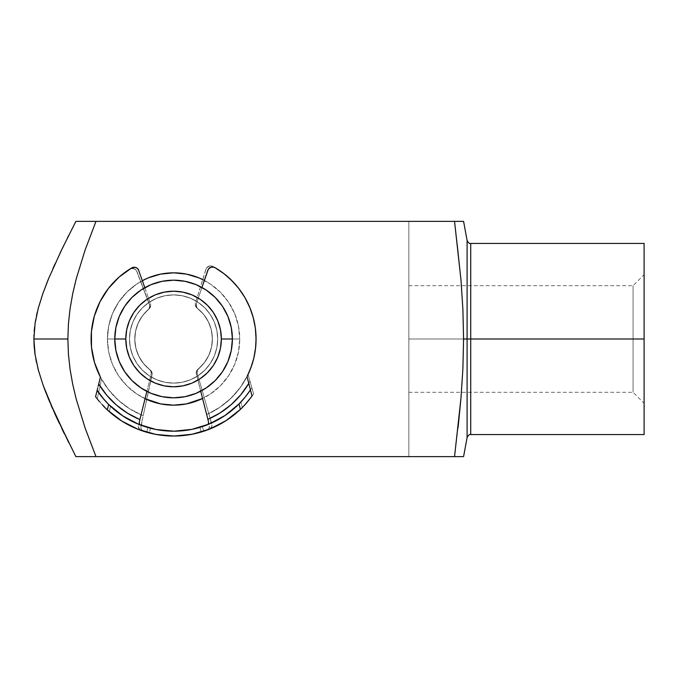 <?xml version="1.0" encoding="UTF-8"?>
<svg xmlns="http://www.w3.org/2000/svg" width="678" height="678" viewBox="0 0 678 678"><rect width="100%" height="100%" fill="white"/><g stroke="black" fill="none" stroke-linecap="round" stroke-linejoin="round"><path stroke-width="0.51" stroke-dasharray="3.39 2.54" d="M467.1 240.419L467.1 339L463.574 339L462.905 368.442L460.989 397.91L454.548 456.633L460.989 397.91L462.905 368.442L463.574 339L467.1 339L467.1 240.419L467.1 339L470.718 339L470.718 243.427L470.718 339L644.1 339L633.074 339L633.074 285.701L633.074 339L644.1 339L644.1 274.675L644.1 434.573L644.1 243.427L644.1 403.325L644.1 339L470.718 339L470.718 243.427M114.768 339A58.817 58.817 0 0 1 173.585 280.184A58.817 58.817 0 0 1 232.401 339L239.749 339A66.164 66.164 0 0 0 173.585 272.836A66.164 66.164 0 0 0 107.421 339L114.768 339L107.421 339A66.164 66.164 0 0 1 142.38 280.658L136.82 283.989L126.794 292.21L118.565 302.244L112.455 313.677L108.692 326.093L107.421 339L108.692 351.907L112.455 364.323L118.565 375.756L126.794 385.79L136.82 394.011L148.262 400.13L160.678 403.893L173.585 405.164L186.492 403.893L198.908 400.13L210.341 394.011L220.367 385.79L228.596 375.756L234.715 364.323L238.478 351.907L239.749 339L232.401 339A58.817 58.817 0 0 0 173.585 280.184A58.817 58.817 0 0 0 114.768 339A58.817 58.817 0 0 1 173.585 280.184A58.817 58.817 0 0 1 232.401 339A58.817 58.817 0 0 0 173.585 280.184A58.817 58.817 0 0 0 114.768 339A58.817 58.817 0 0 1 173.585 280.184A58.817 58.817 0 0 1 232.401 339A58.817 58.817 0 0 0 173.585 280.184A58.817 58.817 0 0 0 114.768 339L115.904 327.525L119.243 316.49L124.684 306.32L131.998 297.413L140.905 290.099L151.075 284.658L162.11 281.319L173.585 280.184L185.06 281.319L196.095 284.658L206.256 290.099L215.172 297.413L222.486 306.32L227.918 316.49L231.266 327.525L232.401 339L231.266 350.475L227.918 361.51L222.486 371.68L215.172 380.587L206.256 387.901L196.095 393.342L185.06 396.681L173.585 397.817L162.11 396.681L151.075 393.342L140.905 387.901L131.998 380.587L124.684 371.68L119.243 361.51L115.904 350.475L114.768 339L115.904 350.475L119.243 361.51L124.684 371.68L131.998 380.587L140.905 387.901L151.075 393.342L162.11 396.681L173.585 397.817L185.06 396.681L196.095 393.342L206.256 387.901L215.172 380.587L222.486 371.68L227.918 361.51L231.266 350.475L232.401 339L231.266 327.525L227.918 316.49L222.486 306.32L215.172 297.413L206.256 290.099L196.095 284.658L185.06 281.319L173.585 280.184L162.11 281.319L151.075 284.658L140.905 290.099L131.998 297.413L124.684 306.32L119.243 316.49L115.904 327.525L114.768 339A58.817 58.817 0 0 0 173.585 397.817A58.817 58.817 0 0 0 232.401 339A58.817 58.817 0 0 1 173.585 397.817A58.817 58.817 0 0 1 114.768 339A58.817 58.817 0 0 0 173.585 397.817A58.817 58.817 0 0 0 232.401 339A58.817 58.817 0 0 1 173.585 397.817A58.817 58.817 0 0 1 114.768 339A58.817 58.817 0 0 0 173.585 397.817A58.817 58.817 0 0 0 232.401 339L239.749 339L238.478 326.093L234.715 313.677L228.596 302.244L220.367 292.21L210.341 283.989L198.908 277.87L186.492 274.107L173.585 272.836L160.678 274.107L148.262 277.87L136.82 283.989L126.794 292.21L118.565 302.244L112.455 313.677L108.692 326.093L107.421 339L114.768 339L107.421 339A66.164 66.164 0 0 0 173.585 405.164A66.164 66.164 0 0 0 239.749 339L238.478 351.907L234.715 364.323L228.596 375.756L220.367 385.79L210.341 394.011L202.561 398.486A66.164 66.164 0 0 0 239.749 339L232.401 339A58.817 58.817 0 0 1 173.585 397.817A58.817 58.817 0 0 1 114.768 339L125.794 339A47.791 47.791 0 0 0 173.585 386.791A47.791 47.791 0 0 0 221.367 339L232.401 339A58.817 58.817 0 0 1 173.585 397.817A58.817 58.817 0 0 1 114.768 339A58.817 58.817 0 0 0 173.585 397.817A58.817 58.817 0 0 0 232.401 339A58.817 58.817 0 0 1 173.585 397.817A58.817 58.817 0 0 1 114.768 339A58.817 58.817 0 0 0 173.585 397.817A58.817 58.817 0 0 0 232.401 339A58.817 58.817 0 0 1 173.585 397.817A58.817 58.817 0 0 1 114.768 339A58.817 58.817 0 0 0 173.585 397.817A58.817 58.817 0 0 0 232.401 339A58.817 58.817 0 0 0 173.585 280.184A58.817 58.817 0 0 0 114.768 339A58.817 58.817 0 0 1 173.585 280.184A58.817 58.817 0 0 1 232.401 339L231.266 327.525L227.918 316.49L222.486 306.32L215.172 297.413L206.256 290.099L196.095 284.658L185.06 281.319L173.585 280.184L162.11 281.319L151.075 284.658L140.905 290.099L131.998 297.413L124.684 306.32L119.243 316.49L115.904 327.525L114.768 339L115.904 350.475L119.243 361.51L124.684 371.68L131.998 380.587L140.905 387.901L151.075 393.342L162.11 396.681L173.585 397.817L185.06 396.681L196.095 393.342L206.256 387.901L215.172 380.587L222.486 371.68L227.918 361.51L231.266 350.475L232.401 339L231.266 350.475L227.918 361.51L222.486 371.68L215.172 380.587L206.256 387.901L196.095 393.342L185.06 396.681L173.585 397.817L162.11 396.681L151.075 393.342L140.905 387.901L131.998 380.587L124.684 371.68L119.243 361.51L115.904 350.475L114.768 339L115.904 327.525L119.243 316.49L124.684 306.32L131.998 297.413L140.905 290.099L151.075 284.658L162.11 281.319L173.585 280.184L185.06 281.319L196.095 284.658L206.256 290.099L215.172 297.413L222.486 306.32L227.918 316.49L231.266 327.525L232.401 339A58.817 58.817 0 0 0 173.585 280.184A58.817 58.817 0 0 0 114.768 339A58.817 58.817 0 0 1 173.585 280.184A58.817 58.817 0 0 1 232.401 339L231.266 327.525L227.918 316.49L222.486 306.32L215.172 297.413L206.256 290.099L196.095 284.658L185.06 281.319L173.585 280.184L162.11 281.319L151.075 284.658L140.905 290.099L131.998 297.413L124.684 306.32L119.243 316.49L115.904 327.525L114.768 339L115.904 350.475L119.243 361.51L124.684 371.68L131.998 380.587L140.905 387.901L151.075 393.342L162.11 396.681L173.585 397.817L185.06 396.681L196.095 393.342L206.256 387.901L215.172 380.587L222.486 371.68L227.918 361.51L231.266 350.475L232.401 339A58.817 58.817 0 0 0 173.585 280.184A58.817 58.817 0 0 0 114.768 339L114.768 339A58.817 58.817 0 0 1 173.585 280.184A58.817 58.817 0 0 1 232.401 339L221.367 339L220.452 348.322L217.731 357.289L213.316 365.552L207.375 372.79L200.137 378.731L191.874 383.146L182.907 385.867L173.585 386.791L164.262 385.867L155.296 383.146L147.033 378.731L139.795 372.79L133.854 365.552L129.439 357.289L126.718 348.322L125.794 339L126.718 329.678L129.439 320.711L133.854 312.448L139.795 305.21L147.033 299.269L155.296 294.854L164.262 292.133L173.585 291.209L182.907 292.133L191.874 294.854L200.137 299.269L207.375 305.21L213.316 312.448L217.731 320.711L220.452 329.678L221.367 339A47.791 47.791 0 0 0 173.585 291.209A47.791 47.791 0 0 0 125.794 339L114.768 339M204.349 280.421A66.164 66.164 0 0 1 239.749 339L238.478 326.093L234.715 313.677L228.596 302.244L220.367 292.21L210.341 283.989L204.349 280.421M408.842 339L408.842 285.701L408.842 339L633.074 339L408.842 339L408.842 285.701L408.842 392.299L408.842 339L633.074 339L633.074 285.701L633.074 339L408.842 339L408.842 392.299L408.842 339M470.718 434.573L470.718 339L470.718 434.573L470.718 339L467.1 339L467.1 437.581M458.116 427.326L454.548 456.633L95.988 456.633L461.981 456.633M463.405 456.633L462.896 456.633L463.405 456.633M463.405 221.367L462.896 221.367L463.405 221.367M460.277 221.367L463.574 221.367M454.548 221.367L458.125 250.724L454.548 221.367L95.988 221.367L460.998 221.367M460.998 280.133L458.125 250.724L460.998 280.133L462.896 309.549L462.091 294.837L460.998 280.133L462.896 309.549L463.574 339L462.896 309.549M75.97 456.633L408.842 456.633L75.877 456.633L95.988 456.633L85.182 428.216L76.224 399.164L72.749 384.46L70.122 369.629L68.453 354.636L67.859 339.475L68.393 324.152L70.037 308.939L72.665 293.947L76.148 279.141L85.123 249.953L95.988 221.367L75.877 221.367L408.842 221.367L75.877 221.367L408.842 221.367L408.842 456.633L75.877 456.633L408.842 456.633L408.842 221.367L75.877 221.367L68.69 235.461M145.058 398.698L136.82 394.011L126.794 385.79L118.565 375.756L112.455 364.323L108.692 351.907L107.421 339A66.164 66.164 0 0 0 145.058 398.698M463.574 456.633L460.998 456.633M408.842 456.633L408.842 221.367L408.842 456.633M75.656 456.209L59.139 422.979M55.113 414.309L52.486 408.444M46.087 393.121L43.519 386.291M43.206 385.426L38.426 370.374L35.146 355.052L33.9 339.458L34.171 331.534L35.036 323.652L38.265 308.244L42.977 293.201L48.68 278.438M54.621 264.784L52.85 268.725M54.994 263.954L75.055 222.952M55.054 263.818L60.003 253.191M61.198 250.707L67.427 237.986M95.988 221.367L85.123 249.953L76.148 279.141L72.665 293.947L70.037 308.939L68.393 324.152L67.859 339.475L68.453 354.636L70.122 369.629L72.749 384.46L76.224 399.164L85.182 428.216L95.988 456.633L81.335 456.633M43.019 293.099L46.29 284.353M37.315 311.982L38.265 308.244M34.595 327.076L35.07 323.431M35.731 319.414L36.426 315.897M33.976 335.127L34.188 331.305M33.993 343.356L33.9 339.229M34.629 351.28L34.222 347.094M35.832 359.12L35.112 354.874M37.739 367.756L36.527 362.594M43.155 385.29L38.782 371.663M55.138 414.36L51.036 405.122M61.834 428.623L55.172 414.444M68.732 442.615L64.308 433.717M633.074 339L633.074 392.299L633.074 339L644.1 339L633.074 339L633.074 392.299L633.074 339M644.1 339L644.1 403.325L644.1 339M467.1 339L467.1 437.581L467.1 339M217.697 339A44.112 44.112 0 0 1 173.585 383.112A44.112 44.112 0 0 1 129.473 339A44.112 44.112 0 0 0 173.585 383.112A44.112 44.112 0 0 0 217.697 339A44.112 44.112 0 0 1 173.585 383.112A44.112 44.112 0 0 1 129.473 339A44.112 44.112 0 0 0 173.585 383.112A44.112 44.112 0 0 0 217.697 339L216.85 347.602L214.341 355.882L210.265 363.51L204.773 370.188L198.095 375.68L190.467 379.756L182.187 382.265L173.585 383.112L164.983 382.265L156.703 379.756L149.075 375.68L142.397 370.188L136.905 363.51L132.829 355.882L130.32 347.602L129.473 339L130.32 330.398L132.829 322.118L136.905 314.49L142.397 307.812L149.075 302.32L156.703 298.244L164.983 295.735L173.585 294.888L182.187 295.735L190.467 298.244L198.095 302.32L204.773 307.812L210.265 314.49L214.341 322.118L216.85 330.398L217.697 339A44.112 44.112 0 0 0 173.585 294.888A44.112 44.112 0 0 0 129.473 339A44.112 44.112 0 0 1 173.585 294.888A44.112 44.112 0 0 1 217.697 339L216.85 330.398L214.341 322.118L210.265 314.49L204.773 307.812L198.095 302.32L190.467 298.244L182.187 295.735L173.585 294.888L164.983 295.735L156.703 298.244L149.075 302.32L142.397 307.812L136.905 314.49L132.829 322.118L130.32 330.398L129.473 339L130.32 347.602L132.829 355.882L136.905 363.51L142.397 370.188L149.075 375.68L156.703 379.756L164.983 382.265L173.585 383.112L182.187 382.265L190.467 379.756L198.095 375.68L204.773 370.188L210.265 363.51L214.341 355.882L216.85 347.602L217.697 339L216.85 347.602L214.341 355.882L210.265 363.51L204.773 370.188L198.095 375.68L190.467 379.756L182.187 382.265L173.585 383.112L164.983 382.265L156.703 379.756L149.075 375.68L142.397 370.188L136.905 363.51L132.829 355.882L130.32 347.602L129.473 339L130.32 330.398L132.829 322.118L136.905 314.49L142.397 307.812L149.075 302.32L156.703 298.244L164.983 295.735L173.585 294.888L182.187 295.735L190.467 298.244L198.095 302.32L204.773 307.812L210.265 314.49L214.341 322.118L216.85 330.398L217.697 339A44.112 44.112 0 0 0 173.585 294.888A44.112 44.112 0 0 0 129.473 339A44.112 44.112 0 0 1 173.585 294.888A44.112 44.112 0 0 1 217.697 339L216.85 330.398L214.341 322.118L210.265 314.49L204.773 307.812L198.095 302.32L190.467 298.244L182.187 295.735L173.585 294.888L164.983 295.735L156.703 298.244L149.075 302.32L142.397 307.812L136.905 314.49L132.829 322.118L130.32 330.398L129.473 339L130.32 347.602L132.829 355.882L136.905 363.51L142.397 370.188L149.075 375.68L156.703 379.756L164.983 382.265L173.585 383.112L182.187 382.265L190.467 379.756L198.095 375.68L204.773 370.188L210.265 363.51L214.341 355.882L216.85 347.602L217.697 339M197.137 372.324A4.856 4.856 0 0 1 198.832 368.485A4.856 4.856 0 0 0 197.137 372.324L197.552 370.213L198.832 368.485A38.816 38.816 0 0 0 197.129 308.134A38.816 38.816 0 0 1 198.832 368.485L204.722 362.179L209.07 354.73L211.672 346.5L212.383 337.907L211.189 329.364L208.129 321.296L203.366 314.1L196.349 307.397L195.222 304.439A4.856 4.856 0 0 1 195.442 302.837A4.856 4.856 0 0 0 195.222 304.439A4.856 4.856 0 0 1 195.442 302.837L206.332 268.302L208.705 266.225L210.799 265.878L212.841 266.454A82.487 82.487 0 0 1 248.063 374.459A82.487 82.487 0 0 0 212.841 266.454L225.833 275.166L236.936 286.175L245.767 299.083L252.004 313.422L255.428 328.686L255.903 344.322L253.419 359.764L248.063 374.459L251.852 387.714A92.191 92.191 0 0 1 210.282 423.572L211.002 421.784L210.146 418.351L211.799 424.157L197.323 373.502L211.799 424.157L211.968 426.208L211.163 427.742L203.731 431.242A97.047 97.047 0 0 1 97.217 398.884L109.319 411.716A97.047 97.047 0 0 0 242.36 407.47L253.614 393.884L248.063 374.459L250.013 381.273L242.385 392.799L233.037 402.986L222.189 411.563L210.138 418.326L197.323 373.502A4.856 4.856 0 0 1 197.137 372.324L198.095 369.273L204.722 362.179L209.07 354.73L211.672 346.5L212.383 337.907L211.189 329.364L208.129 321.296L203.366 314.1L196.349 307.397L195.222 304.439A4.856 4.856 0 0 1 195.442 302.837L205.9 269.276L206.959 267.437L209.731 265.937L212.841 266.454L225.833 275.166L236.936 286.175L245.767 299.083L252.004 313.422L255.428 328.686L255.903 344.322L253.419 359.764L248.063 374.459L240.927 386.638L231.808 397.427L220.994 406.503L208.782 413.597L197.323 373.502A4.856 4.856 0 0 1 197.137 372.324A4.856 4.856 0 0 0 197.323 373.502A4.856 4.856 0 0 1 197.137 372.324M91.14 341.636A82.487 82.487 0 0 1 129.778 269.107A82.487 82.487 0 0 0 91.14 341.636L91.496 330.898L93.242 320.296L96.361 310.007L100.785 300.218L106.438 291.082L113.243 282.76L121.065 275.395L129.778 269.107L131.778 268.403L134.863 269.064L136.88 271.48L149.779 305.744L149.075 308.575L142.295 316.024L138.007 323.465L135.464 331.678L134.786 340.237A38.816 38.816 0 0 0 150.27 370.035A38.816 38.816 0 0 1 134.786 340.237L136.024 348.814L139.143 356.899L143.965 364.094L151.245 371.01L152.194 373.57L143.219 415.69L130.583 409.393L119.209 401.029L109.421 390.842L101.522 379.138L97.268 370.298L94.089 361.01L92.038 351.407L91.14 341.636L91.496 330.898L93.242 320.296L96.361 310.007L100.785 300.218L106.438 291.082L113.243 282.76L121.065 275.395L130.735 268.641L133.888 268.615L136.397 270.53L149.779 305.744L149.075 308.575L142.295 316.024L138.007 323.465L135.464 331.678L134.786 340.237L136.024 348.814L139.143 356.899L143.965 364.094L151.245 371.01L152.194 373.57L142.168 420.496L129.71 414.521L118.345 406.647L108.361 397.088L100.013 386.07L101.522 379.138L97.268 370.298L94.089 361.01L92.038 351.407L91.14 341.636A82.487 82.487 0 0 0 101.522 379.138L97.217 398.884L98.59 392.613L104.107 399.596L110.514 406.241A92.191 92.191 0 0 0 240.817 402.079L246.8 395.02L251.852 387.714L253.614 393.884A97.047 97.047 0 0 1 203.731 431.242L202.4 426.572A92.191 92.191 0 0 1 150.414 428.233L143.117 426.013L150.414 428.233L149.389 432.979L162.923 435.454L176.687 435.996L158.415 434.852L140.685 430.293L124.125 422.496L109.319 411.716L110.514 406.241L124.845 417.25L141.049 425.259L158.499 429.945L176.526 431.149L194.45 428.801L211.561 423.004L227.223 413.987L240.817 402.079L242.36 407.47L228.274 419.165L212.248 428.013L194.84 433.683L176.687 435.996L190.374 434.581L203.731 431.242L202.4 426.572L189.628 429.784L176.526 431.149L163.373 430.623L150.414 428.233L149.389 432.979L146.584 432.208L141.965 430.157L140.855 428.504L140.88 426.42L152.092 374.951L142.168 420.496A87.343 87.343 0 0 1 100.013 386.07L101.522 379.138A82.487 82.487 0 0 1 91.14 341.636M148.118 309.702A38.816 38.816 0 0 0 134.786 340.237A38.816 38.816 0 0 1 148.118 309.702A4.856 4.856 0 0 0 149.465 304.303L136.88 271.48L149.465 304.303A4.856 4.856 0 0 1 148.118 309.702M141.931 421.606L141.524 424.335L142.363 425.742A92.191 92.191 0 0 1 98.59 392.613L100.013 386.07L98.59 392.613A92.191 92.191 0 0 0 142.363 425.742L141.524 424.004L142.168 420.496M205.434 425.513L202.4 426.572L205.434 425.513M210.138 418.343L211.002 421.784L210.282 423.572A92.191 92.191 0 0 0 251.852 387.714L250.013 381.273A87.343 87.343 0 0 1 210.138 418.326M253.614 393.884L248.063 374.459A82.487 82.487 0 0 1 208.782 413.597L211.799 424.157L211.773 426.835L209.07 429.199L203.731 431.242A97.047 97.047 0 0 0 253.614 393.884L242.36 407.47L240.817 402.079L246.8 395.02L251.852 387.714L253.614 393.884M140.88 426.42L143.219 415.69A82.487 82.487 0 0 1 101.522 379.138L97.217 398.884A97.047 97.047 0 0 0 149.389 432.979L142.549 430.581L141.134 429.199L140.88 426.42M129.778 269.107A4.856 4.856 0 0 1 136.88 271.48A4.856 4.856 0 0 0 129.778 269.107M205.9 269.276A4.856 4.856 0 0 1 212.841 266.454A4.856 4.856 0 0 0 205.9 269.276M197.129 308.134A4.856 4.856 0 0 1 195.222 304.439A4.856 4.856 0 0 0 197.129 308.134M150.27 370.035A4.856 4.856 0 0 1 152.092 374.951A4.856 4.856 0 0 0 150.27 370.035M110.514 406.241L109.319 411.716L100.988 403.402L97.217 398.884L98.59 392.613L104.107 399.596L110.514 406.241M146.863 391.392L151.092 374.324A4.856 4.856 0 0 0 149.406 369.366A4.856 4.856 0 0 1 151.236 373.146L150.745 371.044L149.406 369.366A38.816 38.816 0 0 1 148.957 308.999A38.816 38.816 0 0 0 149.406 369.366L143.295 363.272L138.676 355.984L135.786 347.856L134.769 339.288L135.659 330.711L138.431 322.533L142.931 315.177L149.702 308.227L150.728 305.227A4.856 4.856 0 0 0 150.448 303.642A4.856 4.856 0 0 1 150.728 305.227A4.856 4.856 0 0 0 150.448 303.642L144.846 287.684M253.191 317.406A82.487 82.487 0 0 0 249.733 307.287M238.961 288.701A82.487 82.487 0 0 0 231.884 280.641L223.799 273.565L214.875 267.59L211.773 266.979L209.79 267.725L207.849 270.217L196.451 303.464L196.188 304.922L196.993 307.719L204.036 314.923L208.578 322.211L211.417 330.322L212.4 338.856A38.816 38.816 0 0 1 197.993 369.179A38.816 38.816 0 0 0 212.4 338.856L211.468 347.467L208.646 355.653L204.078 363.018L197.052 370.196L196.196 372.781L206.671 414.563L219.07 407.809L230.139 399.045L239.554 388.519L247.038 376.544L250.97 367.552L253.818 358.154L255.521 348.492M255.53 348.458A82.487 82.487 0 0 0 256.072 338.686L255.335 327.974L253.208 317.44L249.724 307.27L244.953 297.642L238.978 288.718M210.739 267.242A4.856 4.856 0 0 0 207.858 270.208L196.451 303.464A4.856 4.856 0 0 0 197.993 308.812A38.816 38.816 0 0 1 212.4 338.856A38.816 38.816 0 0 0 197.993 308.812A4.856 4.856 0 0 1 196.451 303.464L201.934 287.472L196.451 303.464L196.374 306.38L196.993 307.719L204.036 314.923L208.578 322.211L211.417 330.322L212.4 338.856L211.468 347.467L208.646 355.653L204.078 363.018L196.442 371.425L196.34 374.154L200.696 391.189M208.121 420.233L206.671 414.563A82.487 82.487 0 0 0 253.809 358.196M204.866 425.725L207.137 424.869M144.838 426.598L142.143 425.665M108.649 404.435A92.191 92.191 0 0 0 108.658 404.452A92.191 92.191 0 0 1 104.336 399.859M132.735 267.463L119.091 277.073L108.387 288.472L100.022 301.685L94.301 316.245L91.428 331.618L91.513 347.255L94.547 362.594A82.487 82.487 0 0 0 100.42 377.095L107.988 389.011L117.48 399.469L128.617 408.148L141.066 414.809L138.337 427.521L139.193 429.03L141.049 430.267L146.745 432.259A97.047 97.047 0 0 0 201.12 432.056L195.179 433.615M108.387 288.472A82.487 82.487 0 0 0 100.03 301.668M91.428 331.627A82.487 82.487 0 0 0 91.513 347.238M91.513 347.272A82.487 82.487 0 0 0 94.539 362.577M121.786 421.063A97.047 97.047 0 0 1 95.564 396.706L98.437 385.079M225.994 420.674A97.047 97.047 0 0 0 252.038 396.121A97.047 97.047 0 0 1 246.707 402.808M95.564 396.706A97.047 97.047 0 0 0 99.225 401.351M99.225 401.359A97.047 97.047 0 0 0 102.929 405.52M249.072 384.511L249.868 387.63M250.394 389.672L251.911 395.613M253.826 358.111A82.487 82.487 0 0 0 255.521 348.517M94.547 362.594L100.42 377.095A82.487 82.487 0 0 0 141.066 414.809L151.092 374.324A4.856 4.856 0 0 0 151.236 373.146L150.169 370.129L143.295 363.272L138.676 355.984L135.786 347.856L134.769 339.288L135.659 330.711L138.431 322.533L142.931 315.177L149.702 308.227L150.728 305.227A4.856 4.856 0 0 0 150.448 303.642L138.804 270.471L136.846 268.005L133.786 267.251M153.236 428.92L157.804 429.835M190.043 429.708L194.611 428.759M199.917 427.352L201.12 432.056L208.443 428.971L209.494 427.284L209.383 425.199L209.231 427.988L207.866 429.411L201.12 432.056L199.917 427.352M190.374 434.581L173.949 436.047L157.516 434.708M152.703 433.767L146.745 432.259L147.914 427.547L146.745 432.259L139.99 429.666L138.253 426.894L139.668 420.487M139.143 423.064L139.431 421.47M97.157 390.257L97.268 389.833M97.268 389.808L97.624 388.392M97.691 388.096L98.141 386.291M98.2 386.045L98.369 385.367M140.329 417.801L139.829 419.801M207.943 419.546L206.671 414.563M249.148 384.799L249.309 385.46M249.377 385.723L249.843 387.519M249.911 387.808L250.275 389.231M138.795 270.471A4.856 4.856 0 0 0 137.676 268.683M137.668 268.666A4.856 4.856 0 0 0 136.854 268.005M136.837 267.996A4.856 4.856 0 0 0 135.888 267.53M148.957 308.999A4.856 4.856 0 0 0 150.728 305.227A4.856 4.856 0 0 1 148.957 308.999M197.993 369.179A4.856 4.856 0 0 0 196.34 374.154A4.856 4.856 0 0 1 197.993 369.179M151.092 374.324A4.856 4.856 0 0 0 151.236 373.146A4.856 4.856 0 0 1 151.092 374.324M408.842 285.701L633.074 285.701L644.1 274.675M408.842 392.299L633.074 392.299L644.1 403.325"/><path stroke-width="1.02" d="M644.1 243.427L470.718 243.427L470.718 339L644.1 339L644.1 243.427L644.1 434.573L644.1 339L470.718 339L470.718 243.427L470.718 339L467.1 339L467.1 240.419L467.1 339L463.574 339L462.905 368.442L460.989 397.91L454.548 456.633L458.116 456.633L95.988 456.633L462.082 456.633M142.38 280.658A66.164 66.164 0 0 1 204.349 280.421L198.908 277.87L186.492 274.107L173.585 272.836L160.678 274.107L148.262 277.87L142.38 280.658M75.055 222.952L75.877 221.367L84.962 221.367L75.877 221.367L61.757 249.538L48.774 278.226L43.078 292.93L38.349 307.914L35.095 323.253L33.9 339L67.859 339L68.427 323.728L70.088 308.592L72.724 293.659L76.207 278.904L85.165 249.843L95.988 221.367L84.962 221.367L95.988 221.367L85.165 249.843L76.207 278.904L72.724 293.659L70.088 308.592L68.427 323.728L67.859 339L68.427 354.23L70.071 369.281L72.69 384.172L76.165 398.927L85.14 428.106L95.988 456.633L75.877 456.633L95.988 456.633L85.14 428.106L76.165 398.927L72.69 384.172L70.071 369.281L68.427 354.23L67.859 339L33.9 339L35.087 354.662L38.341 370.044L43.112 385.163L55.104 414.283L75.877 456.633M463.405 221.367L454.548 221.367L460.998 280.133L462.896 309.549L463.574 339L470.718 339L470.718 434.573C469.532 434.123 468.329 435.132 467.1 437.581L467.1 240.419C468.329 242.868 469.532 243.877 470.718 243.427M463.574 456.633L467.1 437.581M462.905 456.633L463.405 456.633M458.116 221.367L95.988 221.367L458.116 221.367M458.116 427.326L460.989 397.91L462.905 368.442L463.574 339L462.896 309.549M460.998 280.133L454.548 221.367M202.561 398.486L186.492 403.893L173.585 405.164L160.678 403.893L145.058 398.698A66.164 66.164 0 0 0 202.561 398.486M95.988 221.367L75.877 221.367L61.757 249.538L48.774 278.226L43.078 292.93L38.349 307.914L35.095 323.253L33.9 339L34.205 346.873L35.087 354.662L38.341 370.044L43.112 385.163L48.808 399.867L68.732 442.615M59.139 422.979L55.113 414.309M52.486 408.444L51.036 405.122M43.519 386.291L43.172 385.333M38.782 371.663L38.417 370.315M48.443 279.014L46.29 284.353M52.85 268.725L55.054 263.818M60.003 253.191L61.198 250.707M67.427 237.986L68.715 235.41M54.621 264.784L55.037 263.861M38.265 308.244L43.019 293.099M36.426 315.897L37.315 311.982M35.07 323.431L35.731 319.414M34.188 331.305L34.595 327.076M33.9 339.229L33.976 335.127M34.222 347.094L33.993 343.356M35.112 354.874L34.629 351.28M36.527 362.594L35.832 359.12M38.426 370.374L37.739 367.756M46.087 393.121L43.155 385.29M64.308 433.717L61.834 428.623M81.335 456.633L75.97 456.633M467.1 339L467.1 437.581L467.1 339M232.401 339L221.367 339A47.791 47.791 0 0 1 173.585 386.791A47.791 47.791 0 0 1 125.794 339L114.768 339A58.817 58.817 0 0 0 173.585 397.817A58.817 58.817 0 0 0 232.401 339A58.817 58.817 0 0 1 173.585 397.817A58.817 58.817 0 0 1 114.768 339L115.904 327.525L119.243 316.49L124.684 306.32L131.998 297.413L140.905 290.099L151.075 284.658L162.11 281.319L173.585 280.184L185.06 281.319L196.095 284.658L206.256 290.099L215.172 297.413L222.486 306.32L227.918 316.49L231.266 327.525L232.401 339L231.266 350.475L227.918 361.51L222.486 371.68L215.172 380.587L206.256 387.901L196.095 393.342L185.06 396.681L173.585 397.817L162.11 396.681L151.075 393.342L140.905 387.901L131.998 380.587L124.684 371.68L119.243 361.51L115.904 350.475L114.768 339A58.817 58.817 0 0 1 173.585 280.184A58.817 58.817 0 0 1 232.401 339A58.817 58.817 0 0 0 173.585 280.184A58.817 58.817 0 0 0 114.768 339L125.794 339L126.718 348.322L129.439 357.289L133.854 365.552L139.795 372.79L147.033 378.731L155.296 383.146L164.262 385.867L173.585 386.791L182.907 385.867L191.874 383.146L200.137 378.731L207.375 372.79L213.316 365.552L217.731 357.289L220.452 348.322L221.367 339L220.452 329.678L217.731 320.711L213.316 312.448L207.375 305.21L200.137 299.269L191.874 294.854L182.907 292.133L173.585 291.209L164.262 292.133L155.296 294.854L147.033 299.269L139.795 305.21L133.854 312.448L129.439 320.711L126.718 329.678L125.794 339A47.791 47.791 0 0 1 173.585 291.209A47.791 47.791 0 0 1 221.367 339L232.401 339M206.671 414.563L200.696 391.189L207.883 419.326L220.13 412.902L231.206 404.63L240.843 394.723L248.792 383.409L247.038 376.544L250.97 367.552L253.818 358.154L255.521 348.492L256.072 338.686L255.335 327.974L253.208 317.44L249.724 307.27L244.953 297.642L238.978 288.718L231.884 280.641A82.487 82.487 0 0 0 214.875 267.59A82.487 82.487 0 0 1 256.072 338.686A82.487 82.487 0 0 0 253.191 317.406M249.733 307.287A82.487 82.487 0 0 0 238.961 288.701M213.892 267.157L210.739 267.242L208.307 269.251L201.934 287.472L207.849 270.217A4.856 4.856 0 0 0 207.849 270.217A4.856 4.856 0 0 1 214.875 267.59L212.841 266.954M255.521 348.492L256.072 338.686A82.487 82.487 0 0 1 247.038 376.544L249.148 384.799M238.978 288.718L231.884 280.641L223.799 273.565L214.875 267.59A4.856 4.856 0 0 0 210.739 267.242L211.773 266.979M208.316 269.242A4.856 4.856 0 0 0 208.307 269.251L207.849 270.217M200.696 391.189L207.883 419.326A87.343 87.343 0 0 0 248.792 383.409L248.724 383.155M225.994 420.674A97.047 97.047 0 0 1 201.12 432.056A97.047 97.047 0 0 0 240.402 409.376L239.012 403.952L225.088 415.461A92.191 92.191 0 0 0 250.445 389.901L245.182 397.079L239.012 403.952A92.191 92.191 0 0 1 108.649 404.435L102.412 397.596L97.107 390.477A92.191 92.191 0 0 0 108.649 404.435L107.302 409.876L102.929 405.52A97.047 97.047 0 0 0 146.745 432.259A97.047 97.047 0 0 1 121.786 421.063L138.126 429.335L155.72 434.386L173.949 436.047L192.171 434.251L209.722 429.064L225.994 420.674L240.402 409.376A97.047 97.047 0 0 1 107.302 409.876L121.786 421.063M208.163 420.419L208.671 423.131L207.883 424.572A92.191 92.191 0 0 0 209.163 424.047L191.908 429.352A92.191 92.191 0 0 0 199.917 427.352L194.611 428.759M209.205 424.03A92.191 92.191 0 0 0 225.071 415.47A92.191 92.191 0 0 1 209.205 424.03M153.236 428.92L147.914 427.547A92.191 92.191 0 0 0 155.923 429.488L138.626 424.309L122.659 415.851A92.191 92.191 0 0 0 138.253 424.148M155.965 429.488A92.191 92.191 0 0 0 191.891 429.36M142.143 425.665L144.838 426.598M108.658 404.452A92.191 92.191 0 0 0 122.642 415.843A92.191 92.191 0 0 1 108.658 404.452M98.369 385.367L100.42 377.095L98.174 386.172L98.717 383.977L106.751 395.223L116.455 405.063L127.6 413.249L139.888 419.58L139.66 420.487L146.863 391.392L140.329 417.801M144.846 287.684L138.337 269.513L136.846 268.005L134.854 267.276L131.761 267.903A82.487 82.487 0 0 0 108.387 288.472L100.022 301.685L94.301 316.245L91.428 331.618L91.513 347.255L94.547 362.594L100.42 377.095A82.487 82.487 0 0 1 131.761 267.903L119.091 277.073L108.387 288.472M100.03 301.668A82.487 82.487 0 0 0 91.428 331.627M97.666 388.214L97.149 390.308L97.666 388.206M138.609 424.301A92.191 92.191 0 0 1 122.667 415.86L108.649 404.435L104.327 399.851A92.191 92.191 0 0 1 97.107 390.477L97.251 389.884M95.827 397.062L96.581 398.062L95.827 397.062M99.225 401.351A97.047 97.047 0 0 0 99.225 401.359L96.581 398.062L99.225 401.359M102.929 405.52L107.302 409.876L108.649 404.435M242.639 407.181L240.402 409.376L242.639 407.181M250.301 389.325L252.038 396.121L246.699 402.808A97.047 97.047 0 0 1 240.393 409.385L239.012 403.952A92.191 92.191 0 0 1 225.096 415.453L209.18 424.038M250.445 389.901L248.792 383.409L250.445 389.901A92.191 92.191 0 0 1 239.012 403.952L245.182 397.079L250.445 389.901L252.038 396.121L250.445 389.901M98.785 383.697L98.717 383.977A87.343 87.343 0 0 0 139.888 419.58L146.863 391.392M134.854 267.276L135.888 267.53A4.856 4.856 0 0 0 131.761 267.903A4.856 4.856 0 0 1 138.804 270.471L138.337 269.513A4.856 4.856 0 0 0 138.337 269.505M133.786 267.251L132.735 267.463M191.908 429.352L173.932 431.191L155.94 429.488M157.804 429.835L173.932 431.191L190.043 429.708M195.179 433.615L190.374 434.581M157.516 434.708L152.703 433.767M207.137 424.869L204.866 425.725M139.88 419.597L139.431 421.453L139.88 419.606M139.431 421.453L139.261 424.208L139.931 424.826L139.143 423.047M139.829 419.801L139.668 420.487M208.121 420.224L207.943 419.546M250.275 389.231L249.868 387.63M207.883 424.572L208.654 422.809L207.883 419.326M248.792 383.409L249.072 384.511M104.327 399.851L97.149 390.308M98.437 385.079L98.717 383.977M246.699 402.808L252.038 396.121M97.107 390.477L95.564 396.706M644.1 434.573L470.718 434.573M463.574 221.367L467.1 240.419"/></g></svg>
